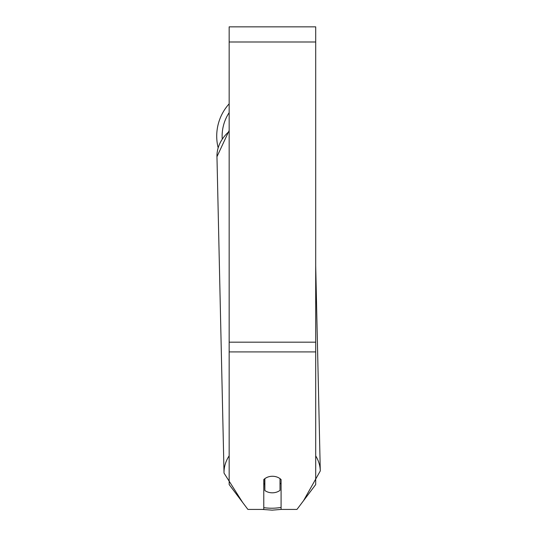<?xml version="1.0" encoding="UTF-8"?>
<svg xmlns="http://www.w3.org/2000/svg" width="537" height="537" viewBox="0 0 537 537"><rect width="100%" height="100%" fill="white"/><g stroke="black" fill="none" stroke-linecap="round" stroke-linejoin="round"><path stroke-width="0.81" d="M280.005 478.635L280.005 490.368A10.821 8.283 -1.3 0 1 272.434 492.812A10.821 8.283 -1.3 0 1 264.862 490.509L264.862 478.642M263.781 483.454A10.821 8.283 -1.3 0 0 264.721 484.253L264.862 490.509M264.862 478.675A10.821 8.283 -1.3 0 1 268.634 476.796M281.086 483.005A10.821 8.283 -1.3 0 1 280.005 484.005M264.721 484.253L264.721 478.742M315.702 265.869L320.28 470.936L303.519 500.726L296.968 509.418L315.702 484.555L315.702 26.85L229.158 26.85L229.158 484.555L247.899 509.418L242.623 502.417L224.023 473.084A48.142 36.872 178.7 0 1 229.158 455.819M281.086 509.418L281.086 479.581A10.821 8.29 0 0 0 263.781 479.581L263.781 509.418L247.899 509.418L262.217 509.418L272.205 510.15L281.086 509.418L296.968 509.418M218.123 147.648A48.142 48.142 0 0 1 229.158 103.816M281.086 507.425A42.732 32.73 -1.3 0 1 272.232 508.217A42.732 32.73 -1.3 0 1 263.781 507.646M224.023 473.084L216.961 156.71A48.142 36.872 -1.3 0 1 229.158 131.431M320.28 470.936A48.142 36.872 178.7 0 0 315.702 455.9M315.702 351.91L229.158 351.91M315.702 41.993L229.158 41.993M315.702 342.176L229.158 342.176M229.158 112.629A42.732 42.732 0 0 0 222.204 138.62M216.961 156.71L229.158 130.498"/></g></svg>
